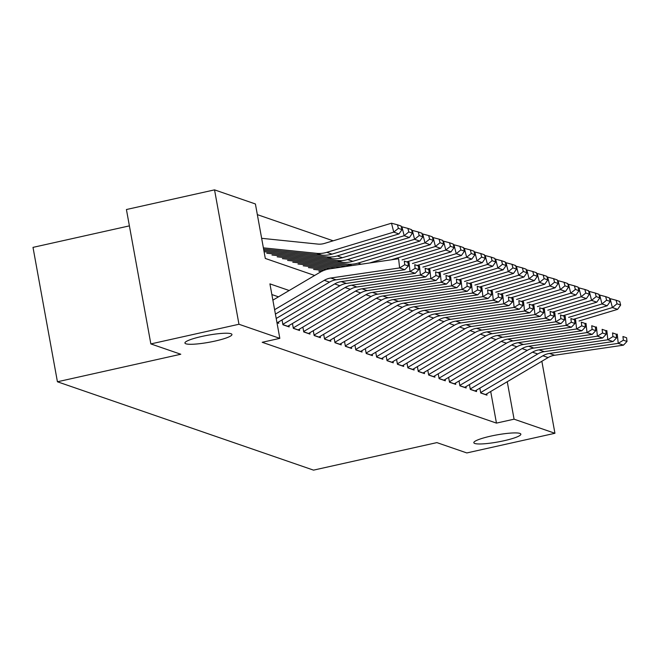 <?xml version="1.0" encoding="UTF-8"?>
<svg xmlns="http://www.w3.org/2000/svg" width="660" height="660" viewBox="0 0 660 660"><rect width="100%" height="100%" fill="white"/><g stroke="black" fill="none" stroke-linecap="round" stroke-linejoin="round"><path stroke-width="0.99" d="M490.685 436.144A23.9 3.572 -10.3 0 1 520.856 434.164A23.9 3.572 -10.3 0 1 504.009 440.74A23.9 3.572 -10.3 0 1 473.831 442.712A23.9 3.572 -10.3 0 1 490.685 436.144M201.779 336.46A23.9 3.572 -10.3 0 1 231.949 334.488A23.9 3.572 -10.3 0 1 215.102 341.055A23.9 3.572 -10.3 0 1 184.932 343.035A23.9 3.572 -10.3 0 1 201.779 336.46M129.393 225.868L33 247.376L57.428 381.777L313.533 470.135L436.895 442.612L466.826 452.941L554.936 433.282L514.074 419.183L507.26 381.711M57.428 381.777L180.782 354.247L150.851 343.918L126.423 209.525L214.541 189.865L255.403 203.965L265.303 258.448L314.638 275.467M333.168 240.809L257.342 214.64M479.853 388.171L480.736 393.005L486.981 395.159L486.742 393.847M469.441 384.574L470.324 389.416L476.569 391.57L476.33 390.25M459.03 380.985L459.913 385.82L466.158 387.981L465.919 386.661M448.618 377.388L449.501 382.231L455.746 384.384L455.507 383.064M438.207 373.799L439.09 378.642L445.335 380.795L445.096 379.475M427.795 370.21L428.678 375.045L434.923 377.198L434.684 375.886M417.384 366.613L418.267 371.456L424.512 373.609L424.273 372.289M406.972 363.025L407.855 367.859L414.1 370.021L413.861 368.701M396.569 359.428L397.444 364.27L403.689 366.424L403.45 365.104M386.158 355.839L387.032 360.673L393.277 362.835L393.038 361.515M375.746 352.25L376.621 357.085L382.866 359.238L382.627 357.926M365.335 348.653L366.209 353.496L372.454 355.649L372.215 354.329M354.923 345.064L355.798 349.899L362.051 352.06L361.804 350.74M344.512 341.467L345.386 346.31L351.64 348.463L351.4 347.143M334.1 337.879L334.975 342.713L341.228 344.875L340.989 343.555M323.689 334.29L324.572 339.125L330.817 341.278L330.577 339.966M313.277 330.693L314.16 335.536L320.405 337.689L320.166 336.369M302.866 327.104L303.748 331.939L309.994 334.1L309.754 332.78M292.454 323.507L293.337 328.35L299.582 330.503L299.343 329.183M282.043 319.918L282.925 324.753L289.171 326.914L288.932 325.594M276.977 322.707L278.759 323.317L278.52 322.006M289.179 290.515L269.923 283.874L279.823 338.357L262.201 342.292L496.452 423.109L490.702 391.504M278.487 296.843L271.862 294.558M150.851 343.918L238.961 324.258L214.541 189.865M541.852 361.267L554.936 433.282M496.452 423.109L514.074 419.183M279.823 338.357L238.961 324.258M274.618 309.688L324.274 280.335A18.67 17.837 109 0 1 330.808 278.017L399.613 267.935L398.607 258.736L329.794 268.818A28 26.755 -71 0 0 320.001 272.299L272.885 300.151M275.418 314.094L329.48 282.134A18.67 17.837 109 0 1 336.014 279.815L404.819 269.726L399.613 267.935L404.728 264.759L408.367 266.021L407.962 262.342L404.324 261.079L404.728 264.759M404.324 261.079L407.962 262.342M404.819 269.726L408.367 266.021M402.014 229.614L401.107 226.05L397.46 224.796L398.376 228.36L402.014 229.614L398.978 233.921L332.005 254.133A28 26.755 109 0 1 321.758 255.123L263.612 249.142M398.978 233.921L393.772 232.122L326.799 252.334A28 26.755 109 0 1 316.552 253.325L263.381 247.855M398.376 228.36L393.772 232.122L391.487 223.212L397.46 224.796M261.64 238.309L317.691 244.076A18.67 17.837 -71 0 0 324.514 243.416L391.487 223.212M276.218 318.491L334.686 283.932A18.67 17.837 109 0 1 341.22 281.614L410.025 271.524L409.018 262.325L407.979 262.474M277.2 322.781A13.068 12.49 -71 0 0 277.332 322.707L339.892 285.73A18.67 17.837 109 0 1 346.426 283.404L415.231 273.322L410.025 271.524L415.14 268.356L418.778 269.61L418.374 265.93L414.736 264.676L415.14 268.356M414.736 264.676L418.374 265.93M415.231 273.322L418.778 269.61M282.843 324.316L345.097 287.521A18.67 17.837 109 0 1 351.632 285.202L420.436 275.113L419.43 265.914L418.39 266.071M287.611 326.37A13.068 12.49 -71 0 0 287.743 326.296L350.303 289.319A18.67 17.837 109 0 1 356.837 287.001L425.642 276.911L420.436 275.113L425.543 271.945L429.19 273.207L428.785 269.527L425.139 268.265L425.543 271.945M425.139 268.265L428.785 269.527M425.642 276.911L429.19 273.207M293.254 327.913L355.509 291.118A18.67 17.837 109 0 1 362.043 288.799L430.848 278.71L429.841 269.511L428.802 269.659M298.023 329.967A13.068 12.49 -71 0 0 298.155 329.893L360.715 292.908A18.67 17.837 109 0 1 367.24 290.59L436.054 280.508L430.848 278.71L435.955 275.542L439.601 276.796L439.197 273.116L435.55 271.862L435.955 275.542M435.55 271.862L439.197 273.116M436.054 280.508L439.601 276.796M303.666 331.501L365.921 294.707A18.67 17.837 109 0 1 372.446 292.388L441.26 282.298L440.253 273.1L439.213 273.257M308.435 333.556A13.068 12.49 -71 0 0 308.566 333.481L371.126 296.505A18.67 17.837 109 0 1 377.652 294.187L446.465 284.097L441.26 282.298L446.366 279.13L450.013 280.385L449.608 276.705L445.962 275.451L446.366 279.13M445.962 275.451L449.608 276.705M446.465 284.097L450.013 280.385M412.426 233.211L411.518 229.639L407.872 228.385L408.787 231.949L412.426 233.211L409.39 237.509L342.416 257.722A28 26.755 109 0 1 332.17 258.712L264.074 251.708M409.39 237.509L404.184 235.719L337.21 255.923A28 26.755 109 0 1 326.964 256.913L263.843 250.421M408.787 231.949L404.184 235.719L401.899 226.801L407.872 228.385M401.338 226.966L401.899 226.801M422.837 236.8L421.93 233.236L418.283 231.974L419.199 235.546L422.837 236.8L419.793 241.106L352.828 261.31A28 26.755 109 0 1 342.581 262.309L271.978 255.04M419.793 241.106L414.596 239.308L347.622 259.52A28 26.755 109 0 1 337.375 260.51L266.772 253.242M419.199 235.546L414.596 239.308L412.31 230.389L418.283 231.974M411.749 230.563L412.31 230.389M433.249 240.388L432.341 236.825L428.695 235.571L429.611 239.135L433.249 240.388L430.204 244.695L369.6 262.985M351.079 265.7L282.389 258.637M430.204 244.695L424.999 242.897L358.034 263.109A28 26.755 109 0 1 347.787 264.099L277.183 256.839M429.611 239.135L424.999 242.897L422.722 233.986L428.695 235.571M422.161 234.151L422.722 233.986M443.66 243.986L442.753 240.422L439.106 239.159L440.022 242.723L443.66 243.986L440.616 248.292L402.055 259.924M340.972 267.185L292.801 262.226M346.03 266.442L287.595 260.428M440.616 248.292L435.41 246.493L391.298 259.801M440.022 242.723L435.41 246.493L433.133 237.575L439.106 239.159M432.572 237.748L433.133 237.575M314.077 335.099L376.332 298.295A18.67 17.837 109 0 1 382.858 295.977L451.671 285.896L450.656 276.697L449.625 276.845M318.846 337.153A13.068 12.49 -71 0 0 318.978 337.07L381.538 300.094A18.67 17.837 109 0 1 388.063 297.775L456.877 287.686L451.671 285.896L456.778 282.719L460.424 283.981L460.02 280.302L456.373 279.04L456.778 282.719M456.373 279.04L460.02 280.302M456.877 287.686L460.424 283.981M454.072 247.574L453.164 244.01L449.518 242.756L450.425 246.32L454.072 247.574L451.028 251.881L412.467 263.513M330.875 268.661L303.212 265.815M335.923 267.919L298.007 264.025M451.028 251.881L445.822 250.082L406.84 261.847M450.425 246.32L445.822 250.082L443.545 241.172L449.518 242.756M442.984 241.337L443.545 241.172M324.489 338.687L386.743 301.892A18.67 17.837 109 0 1 393.269 299.574L462.082 289.484L461.068 280.286L460.036 280.434M329.257 340.741A13.068 12.49 -71 0 0 329.381 340.667L391.949 303.691A18.67 17.837 109 0 1 398.475 301.364L467.288 291.283L462.082 289.484L467.189 286.316L470.836 287.57L470.431 283.891L466.785 282.637L467.189 286.316M466.785 282.637L470.431 283.891M467.288 291.283L470.836 287.57M464.483 251.171L463.567 247.599L459.929 246.345L460.837 249.909L464.483 251.171L461.439 255.47L422.879 267.11M323.755 270.451L313.624 269.412M326.626 269.486L308.418 267.613M461.439 255.47L456.233 253.679L417.252 265.444M460.837 249.909L456.233 253.679L453.956 244.761L459.929 246.345M453.395 244.926L453.956 244.761M334.9 342.276L397.155 305.481A18.67 17.837 109 0 1 403.681 303.163L472.494 293.073L471.479 283.874L470.448 284.031M339.669 344.33A13.068 12.49 -71 0 0 339.793 344.256L402.361 307.279A18.67 17.837 109 0 1 408.886 304.961L477.7 294.871L472.494 293.073L477.601 289.905L481.247 291.167L480.843 287.488L477.196 286.226L477.601 289.905M477.196 286.226L480.843 287.488M477.7 294.871L481.247 291.167M474.895 254.76L473.979 251.196L470.341 249.934L471.248 253.506L474.895 254.76L471.851 259.066L433.29 270.699M321.494 271.483L318.829 271.202M471.851 259.066L466.645 257.268L427.663 269.033M471.248 253.506L466.645 257.268L464.368 248.35L470.341 249.934M463.807 248.523L464.368 248.35M345.312 345.873L407.566 309.078A18.67 17.837 109 0 1 414.092 306.76L482.906 296.67L481.891 287.471L480.859 287.62M350.072 347.927A13.068 12.49 -71 0 0 350.204 347.853L412.772 310.868A18.67 17.837 109 0 1 419.298 308.55L488.111 298.468L482.906 296.67L488.012 293.502L491.659 294.756L491.255 291.076L487.608 289.822L488.012 293.502M487.608 289.822L491.255 291.076M488.111 298.468L491.659 294.756M485.306 258.349L484.39 254.785L480.752 253.531L481.66 257.095L485.306 258.349L482.262 262.655L443.702 274.296M482.262 262.655L477.056 260.857L438.075 272.621M481.66 257.095L477.056 260.857L474.779 251.947L480.752 253.531M474.218 252.112L474.779 251.947M355.724 349.462L417.978 312.667A18.67 17.837 109 0 1 424.504 310.349L493.317 300.259L492.302 291.06L491.271 291.217M360.484 351.516A13.068 12.49 -71 0 0 360.616 351.442L423.184 314.465A18.67 17.837 109 0 1 429.709 312.147L498.523 302.057L493.317 300.259L498.424 297.091L502.07 298.345L501.666 294.665L498.019 293.411L498.424 297.091M498.019 293.411L501.666 294.665M498.523 302.057L502.07 298.345M495.718 261.946L494.802 258.382L491.164 257.12L492.071 260.683L495.718 261.946L492.673 266.252L454.113 277.885M492.673 266.252L487.468 264.454L448.478 276.218M492.071 260.683L487.468 264.454L485.191 255.535L491.164 257.12M484.63 255.709L485.191 255.535M366.135 353.059L428.389 316.255A18.67 17.837 109 0 1 434.915 313.937L503.728 303.856L502.714 294.657L501.683 294.805M370.895 355.113A13.068 12.49 -71 0 0 371.027 355.03L433.595 318.054A18.67 17.837 109 0 1 440.121 315.736L508.934 305.646L503.728 303.856L508.835 300.679L512.482 301.942L512.077 298.262L508.431 297L508.835 300.679M508.431 297L512.077 298.262M508.934 305.646L512.482 301.942M506.129 265.534L505.213 261.971L501.575 260.716L502.483 264.28L506.129 265.534L503.085 269.841L464.524 281.474M503.085 269.841L497.879 268.042L458.89 279.807M502.483 264.28L497.879 268.042L495.594 259.132L501.575 260.716M495.041 259.298L495.594 259.132M376.546 356.647L438.801 319.852A18.67 17.837 109 0 1 445.327 317.534L514.14 307.445L513.125 298.246L512.086 298.394M381.307 358.702A13.068 12.49 -71 0 0 381.439 358.627L444.007 321.651A18.67 17.837 109 0 1 450.532 319.325L519.346 309.243L514.14 307.445L519.247 304.276L522.893 305.53L522.489 301.851L518.842 300.597L519.247 304.276M518.842 300.597L522.489 301.851M519.346 309.243L522.893 305.53M516.541 269.132L515.625 265.559L511.978 264.305L512.894 267.869L516.541 269.132L513.496 273.43L474.936 285.07M513.496 273.43L508.291 271.639L469.301 283.404M512.894 267.869L508.291 271.639L506.005 262.721L511.978 264.305M505.453 262.886L506.005 262.721M386.958 360.236L449.212 323.441A18.67 17.837 109 0 1 455.738 321.123L524.552 311.033L523.537 301.834L522.497 301.991M391.718 362.29A13.068 12.49 -71 0 0 391.85 362.216L454.418 325.24A18.67 17.837 109 0 1 460.944 322.921L529.749 312.832L524.552 311.033L529.658 307.865L533.305 309.127L532.9 305.448L529.254 304.186L529.658 307.865M529.254 304.186L532.9 305.448M529.749 312.832L533.305 309.127M526.952 272.72L526.036 269.156L522.39 267.894L523.306 271.466L526.952 272.72L523.908 277.027L485.347 288.659M523.908 277.027L518.702 275.228L479.713 286.993M523.306 271.466L518.702 275.228L516.417 266.31L522.39 267.894M515.864 266.483L516.417 266.31M397.361 363.833L459.624 327.038A18.67 17.837 109 0 1 466.15 324.72L534.955 314.63L533.948 305.432L532.909 305.58M402.13 365.887A13.068 12.49 -71 0 0 402.262 365.813L464.83 328.828A18.67 17.837 109 0 1 471.356 326.51L540.16 316.429L534.955 314.63L540.07 311.462L543.708 312.716L543.304 309.037L539.665 307.783L540.07 311.462M539.665 307.783L543.304 309.037M540.16 316.429L543.708 312.716M537.364 276.309L536.448 272.745L532.802 271.491L533.717 275.055L537.364 276.309L534.319 280.615L495.759 292.256M534.319 280.615L529.114 278.817L490.124 290.582M533.717 275.055L529.114 278.817L526.828 269.907L532.802 271.491M526.276 270.072L526.828 269.907M407.773 367.422L470.035 330.627A18.67 17.837 109 0 1 476.561 328.309L545.366 318.219L544.36 309.02L543.32 309.177M412.541 369.476A13.068 12.49 -71 0 0 412.673 369.402L475.241 332.425A18.67 17.837 109 0 1 481.767 330.107L550.572 320.017L545.366 318.219L550.481 315.051L554.119 316.305L553.715 312.625L550.077 311.371L550.481 315.051M550.077 311.371L553.715 312.625M550.572 320.017L554.119 316.305M547.775 279.906L546.86 276.342L543.213 275.08L544.129 278.644L547.775 279.906L544.731 284.212L506.17 295.845M544.731 284.212L539.525 282.414L500.536 294.178M544.129 278.644L539.525 282.414L537.24 273.496L543.213 275.08M536.687 273.669L537.24 273.496M418.184 371.019L480.447 334.216A18.67 17.837 109 0 1 486.973 331.897L555.778 321.816L554.771 312.617L553.732 312.766M422.953 373.073A13.068 12.49 -71 0 0 423.085 372.991L485.653 336.014A18.67 17.837 109 0 1 492.178 333.696L560.983 323.606L555.778 321.816L560.893 318.64L564.531 319.902L564.127 316.222L560.488 314.96L560.893 318.64M560.488 314.96L564.127 316.222M560.983 323.606L564.531 319.902M558.187 283.495L557.271 279.931L553.624 278.677L554.54 282.241L558.187 283.495L555.142 287.801L516.582 299.434M555.142 287.801L549.937 286.003L510.947 297.767M554.54 282.241L549.937 286.003L547.652 277.093L553.624 278.677M547.09 277.258L547.652 277.093M428.596 374.608L490.858 337.813A18.67 17.837 109 0 1 497.384 335.495L566.189 325.405L565.183 316.206L564.143 316.354M433.364 376.662A13.068 12.49 -71 0 0 433.496 376.588L496.056 339.611A18.67 17.837 109 0 1 502.59 337.293L571.395 327.203L566.189 325.405L571.304 322.237L574.942 323.491L574.538 319.811L570.9 318.557L571.304 322.237M570.9 318.557L574.538 319.811M571.395 327.203L574.942 323.491M568.59 287.092L567.683 283.519L564.036 282.265L564.952 285.829L568.59 287.092L565.554 291.39L526.993 303.031M565.554 291.39L560.348 289.6L521.359 301.364M564.952 285.829L560.348 289.6L558.063 280.682L564.036 282.265M557.502 280.846L558.063 280.682M439.007 378.197L501.262 341.401A18.67 17.837 109 0 1 507.796 339.083L576.601 328.993L575.594 319.795L574.555 319.951M443.776 380.251A13.068 12.49 -71 0 0 443.908 380.176L506.467 343.2A18.67 17.837 109 0 1 513.001 340.882L581.807 330.792L576.601 328.993L581.716 325.825L585.354 327.088L584.95 323.408L581.312 322.146L581.716 325.825M581.312 322.146L584.95 323.408M581.807 330.792L585.354 327.088M579.001 290.68L578.094 287.116L574.447 285.854L575.363 289.426L579.001 290.68L575.965 294.987L537.405 306.62M575.965 294.987L570.76 293.188L531.77 304.953M575.363 289.426L570.76 293.188L568.474 284.27L574.447 285.854M567.913 284.443L568.474 284.27M449.419 381.793L511.673 344.998A18.67 17.837 109 0 1 518.207 342.68L587.012 332.59L586.006 323.392L584.966 323.54M454.187 383.848A13.068 12.49 -71 0 0 454.319 383.774L516.879 346.789A18.67 17.837 109 0 1 523.413 344.471L592.218 334.389L587.012 332.59L592.127 329.423L595.765 330.676L595.361 326.997L591.723 325.743L592.127 329.423M591.723 325.743L595.361 326.997M592.218 334.389L595.765 330.676M589.413 294.269L588.505 290.705L584.859 289.451L585.775 293.015L589.413 294.269L586.377 298.576L547.816 310.216M586.377 298.576L581.171 296.777L542.182 308.542M585.775 293.015L581.171 296.777L578.886 287.867L584.859 289.451M578.325 288.032L578.886 287.867M459.83 385.382L522.085 348.587A18.67 17.837 109 0 1 528.619 346.269L597.424 336.179L596.417 326.98L595.378 327.137M464.599 387.436A13.068 12.49 -71 0 0 464.731 387.362L527.29 350.386A18.67 17.837 109 0 1 533.824 348.067L602.63 337.978L597.424 336.179L602.53 333.011L606.177 334.265L605.773 330.586L602.126 329.332L602.53 333.011M602.126 329.332L605.773 330.586M602.63 337.978L606.177 334.265M599.824 297.866L598.917 294.302L595.27 293.04L596.186 296.604L599.824 297.866L596.78 302.173L558.22 313.805M596.78 302.173L591.574 300.374L552.593 312.139M596.186 296.604L591.574 300.374L589.297 291.456L595.27 293.04M588.736 291.629L589.297 291.456M470.242 388.979L532.496 352.176A18.67 17.837 109 0 1 539.022 349.858L607.835 339.776L606.829 330.577L605.789 330.726M475.01 391.034A13.068 12.49 -71 0 0 475.142 390.951L537.702 353.974A18.67 17.837 109 0 1 544.228 351.656L613.041 341.566L607.835 339.776L612.942 336.6L616.588 337.862L616.184 334.183L612.538 332.921L612.942 336.6M612.538 332.921L616.184 334.183M613.041 341.566L616.588 337.862M610.236 301.455L609.328 297.891L605.682 296.637L606.598 300.201L610.236 301.455L607.192 305.762L568.631 317.394M607.192 305.762L601.986 303.963L563.005 315.727M606.598 300.201L601.986 303.963L599.709 295.053L605.682 296.637M599.148 295.218L599.709 295.053M480.653 392.568L542.908 355.773A18.67 17.837 109 0 1 549.433 353.455L618.247 343.365L617.24 334.166L616.201 334.315M485.422 394.622A13.068 12.49 -71 0 0 485.554 394.548L548.113 357.572A18.67 17.837 109 0 1 554.639 355.253L623.452 345.163L618.247 343.365L623.354 340.197L627 341.451L626.596 337.772L622.949 336.517L623.354 340.197M622.949 336.517L626.596 337.772M623.452 345.163L627 341.451M620.647 305.052L619.74 301.48L616.093 300.226L617.001 303.79L620.647 305.052L617.603 309.35L579.043 320.991M617.603 309.35L612.397 307.56L573.416 319.325M617.001 303.79L612.397 307.56L610.12 298.642L616.093 300.226M609.559 298.807L610.12 298.642M324.274 280.335L329.48 282.134M330.808 278.017L336.014 279.815M332.005 254.133L326.799 252.334M321.758 255.123L316.552 253.325M334.686 283.932L339.892 285.73M341.22 281.614L346.426 283.404M345.097 287.521L350.303 289.319M351.632 285.202L356.837 287.001M282.901 324.629L287.743 326.296M355.509 291.118L360.715 292.908M362.043 288.799L367.24 290.59M293.312 328.218L298.155 329.893M365.921 294.707L371.126 296.505M372.446 292.388L377.652 294.187M303.724 331.815L308.566 333.481M342.416 257.722L337.21 255.923M332.17 258.712L326.964 256.913M352.828 261.31L347.622 259.52M342.581 262.309L337.375 260.51M361.226 264.214L358.034 263.109M352.019 265.559L347.787 264.099M376.332 298.295L381.538 300.094M382.858 295.977L388.063 297.775M314.135 335.404L318.978 337.07M386.743 301.892L391.949 303.691M393.269 299.574L398.475 301.364M324.547 338.992L329.381 340.667M397.155 305.481L402.361 307.279M403.681 303.163L408.886 304.961M334.958 342.589L339.793 344.256M407.566 309.078L412.772 310.868M414.092 306.76L419.298 308.55M345.37 346.178L350.204 347.853M417.978 312.667L423.184 314.465M424.504 310.349L429.709 312.147M355.773 349.775L360.616 351.442M428.389 316.255L433.595 318.054M434.915 313.937L440.121 315.736M366.185 353.364L371.027 355.03M438.801 319.852L444.007 321.651M445.327 317.534L450.532 319.325M376.596 356.953L381.439 358.627M449.212 323.441L454.418 325.24M455.738 321.123L460.944 322.921M387.007 360.55L391.85 362.216M459.624 327.038L464.83 328.828M466.15 324.72L471.356 326.51M397.419 364.138L402.262 365.813M470.035 330.627L475.241 332.425M476.561 328.309L481.767 330.107M407.83 367.736L412.673 369.402M480.447 334.216L485.653 336.014M486.973 331.897L492.178 333.696M418.242 371.324L423.085 372.991M490.858 337.813L496.056 339.611M497.384 335.495L502.59 337.293M428.654 374.913L433.496 376.588M501.262 341.401L506.467 343.2M507.796 339.083L513.001 340.882M439.065 378.51L443.908 380.176M511.673 344.998L516.879 346.789M518.207 342.68L523.413 344.471M449.477 382.099L454.319 383.774M522.085 348.587L527.29 350.386M528.619 346.269L533.824 348.067M459.888 385.696L464.731 387.362M532.496 352.176L537.702 353.974M539.022 349.858L544.228 351.656M470.299 389.284L475.142 390.951M542.908 355.773L548.113 357.572M549.433 353.455L554.639 355.253M480.711 392.873L485.554 394.548"/></g></svg>
